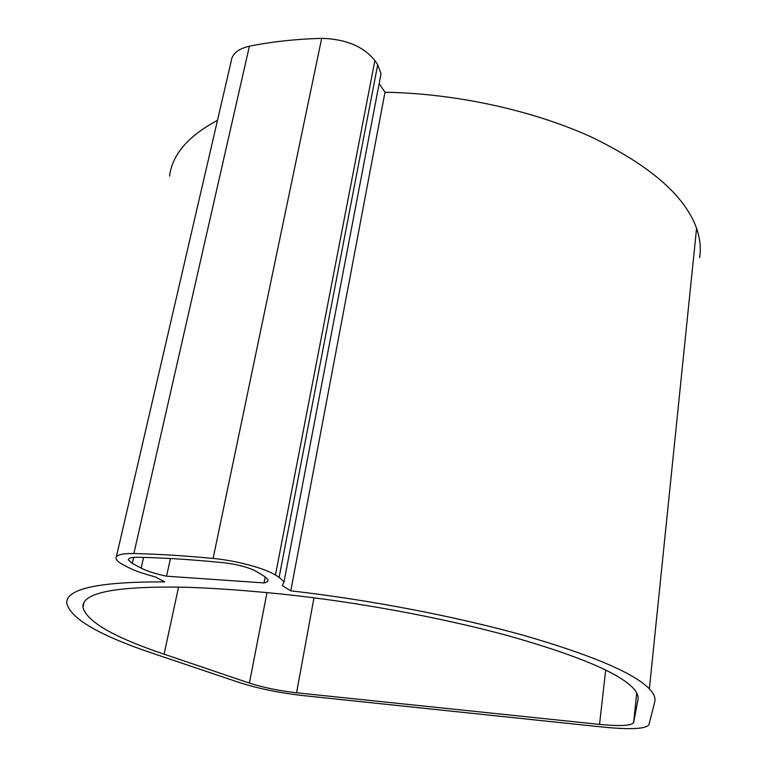 <?xml version="1.0" encoding="UTF-8"?>
<svg xmlns="http://www.w3.org/2000/svg" width="767" height="767" viewBox="0 0 767 767"><rect width="100%" height="100%" fill="white"/><g stroke="black" fill="none" stroke-linecap="round" stroke-linejoin="round"><path stroke-width="1.15" d="M699.6 257.674C701.105 248.345 700.098 238.556 696.58 228.326L649.361 688.871C653.963 693.751 655.747 698.123 654.73 701.968L648.901 724.796C645.709 728.976 630.474 729.743 603.217 727.106L302.265 695.496C278.996 692.822 258.172 688.545 239.774 682.678L154.388 653.896C99.94 635.709 70.717 618.844 66.729 603.303C65.78 588.807 98.435 581.664 164.704 581.875L155.222 576.832C143.65 573.879 134.503 570.667 127.782 567.216L123.564 565.001C118.866 562.508 116.344 560.284 116.009 558.328C115.846 554.992 121.8 553.391 133.87 553.525C157.686 554.052 184.099 555.692 213.101 558.443C236.044 560.524 264.922 568.289 275.43 575.058L279.121 577.34L284.011 581.865L282.323 585.681L290.779 590.839L384.996 92.251L379.147 83.641M217.483 120.361C188.193 135.951 172.22 154.56 169.574 176.18M696.58 228.326C684.71 195.336 649.17 164.694 589.948 136.382C531.579 110.026 454.658 93.334 384.996 92.251M649.361 688.871C634.031 673.043 592.105 655.21 523.593 635.354C456.125 616.486 368.256 599.621 290.779 590.839M379.732 80.602L381.046 73.699L377.7 64.744L374.881 60.526C363.491 46.413 345.754 39.021 321.68 38.35C295.583 39.107 271.489 41.734 249.4 46.231C238.163 48.791 232.094 53.795 231.183 61.245L116.354 556.823M281.71 594.07C247.425 590.571 216.189 588.308 187.992 587.292C116.795 585.777 81.772 592.44 82.913 607.291C86.796 621.634 113.852 637.252 164.09 654.165L249.4 683.1C263.244 687.539 278.967 690.77 296.57 692.793L599.545 724.403C620.119 726.368 631.481 725.764 633.628 722.591L637.991 699.6C638.662 696.187 637.051 692.371 633.149 688.124C618.413 672.649 577.005 655.258 508.914 635.939C442.051 617.646 355.629 601.683 281.71 594.07M265.2 576.842L264.011 582.92L166.564 576.19L170.427 558.52M264.011 582.92C267.194 582.23 268.479 581.098 267.875 579.516L264.442 576.362L256.494 571.52C248.748 567.369 237.828 564.445 223.724 562.729C191.884 559.565 163.179 557.743 137.609 557.283C131.32 557.235 128.223 558.098 128.348 559.881L132.298 563.39L141.157 568.107C147.245 571.223 155.711 573.917 166.564 576.19M377.7 64.744L279.121 577.34M374.881 60.526L275.43 575.058M321.68 38.35L213.101 558.443M249.4 46.231L133.87 553.525M638.125 698.258L637.991 699.6M636.744 693.013L633.628 722.591M605.69 670.013L599.545 724.403M313.981 597.8L296.57 692.793M266.993 592.623L249.4 683.1M178.567 587.014L164.09 654.165M143.563 557.417L141.157 568.107M133.659 557.388L132.298 563.39M381.046 73.699L284.011 581.865M84.015 602.632L82.913 607.291M128.54 559.028L128.348 559.881"/></g></svg>
